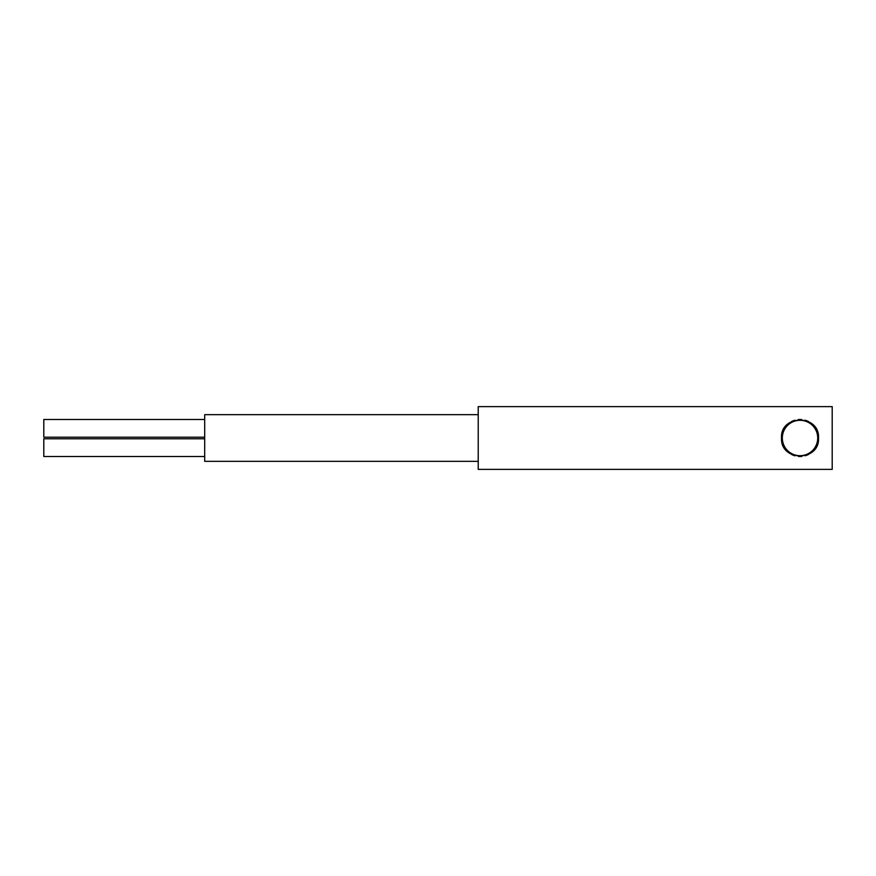 <?xml version="1.0" encoding="UTF-8"?>
<svg xmlns="http://www.w3.org/2000/svg" width="876" height="876" viewBox="0 0 876 876"><rect width="100%" height="100%" fill="white"/><g stroke="black" fill="none" stroke-linecap="round" stroke-linejoin="round"><path stroke-width="1.31" d="M478.219 406.628L478.219 469.372L832.2 469.372L832.2 406.628L478.219 406.628M478.219 461.334L204.699 461.334L204.699 414.666L478.219 414.666M204.699 456.505L43.8 456.505L43.8 438.799L204.699 438.799M204.699 437.201L43.8 437.201L43.8 419.495L204.699 419.495M818.217 441.384A18.505 18.505 0 0 0 818.523 438C819.947 461.663 780.308 462.002 781.512 438C780.089 414.337 819.739 413.998 818.523 438A18.505 18.505 0 0 0 818.206 434.584M817.231 431.211A18.505 18.505 0 0 0 815.698 428.167M813.673 425.506A18.505 18.505 0 0 0 811.22 423.272M808.34 421.476A18.505 18.505 0 0 0 805.088 420.206M801.617 419.56A18.505 18.505 0 0 0 798.255 419.582M794.773 420.261A18.505 18.505 0 0 0 791.532 421.564M788.685 423.371A18.505 18.505 0 0 0 786.276 425.605M784.294 428.255A18.505 18.505 0 0 0 782.783 431.277M781.83 434.627A18.505 18.505 0 0 0 781.83 441.416M782.805 444.789A18.505 18.505 0 0 0 784.348 447.833M786.374 450.494A18.505 18.505 0 0 0 788.827 452.728M791.696 454.524A18.505 18.505 0 0 0 794.959 455.794M798.43 456.44A18.505 18.505 0 0 0 801.792 456.418M805.263 455.739A18.505 18.505 0 0 0 808.504 454.447M811.351 452.629A18.505 18.505 0 0 0 813.76 450.395M815.753 447.745A18.505 18.505 0 0 0 817.264 444.723M817.724 438A17.695 17.695 0 0 0 800.018 420.305A17.695 17.695 0 0 0 782.323 438A17.695 17.695 0 0 0 800.018 455.695A17.695 17.695 0 0 0 817.724 438A17.695 17.695 0 0 1 800.018 455.695A17.695 17.695 0 0 1 782.323 438A17.695 17.695 0 0 1 800.018 420.305A17.695 17.695 0 0 1 817.724 438A17.695 17.695 0 0 0 800.018 420.305A17.695 17.695 0 0 0 782.323 438A17.695 17.695 0 0 0 800.018 455.695A17.695 17.695 0 0 0 817.724 438"/></g></svg>

